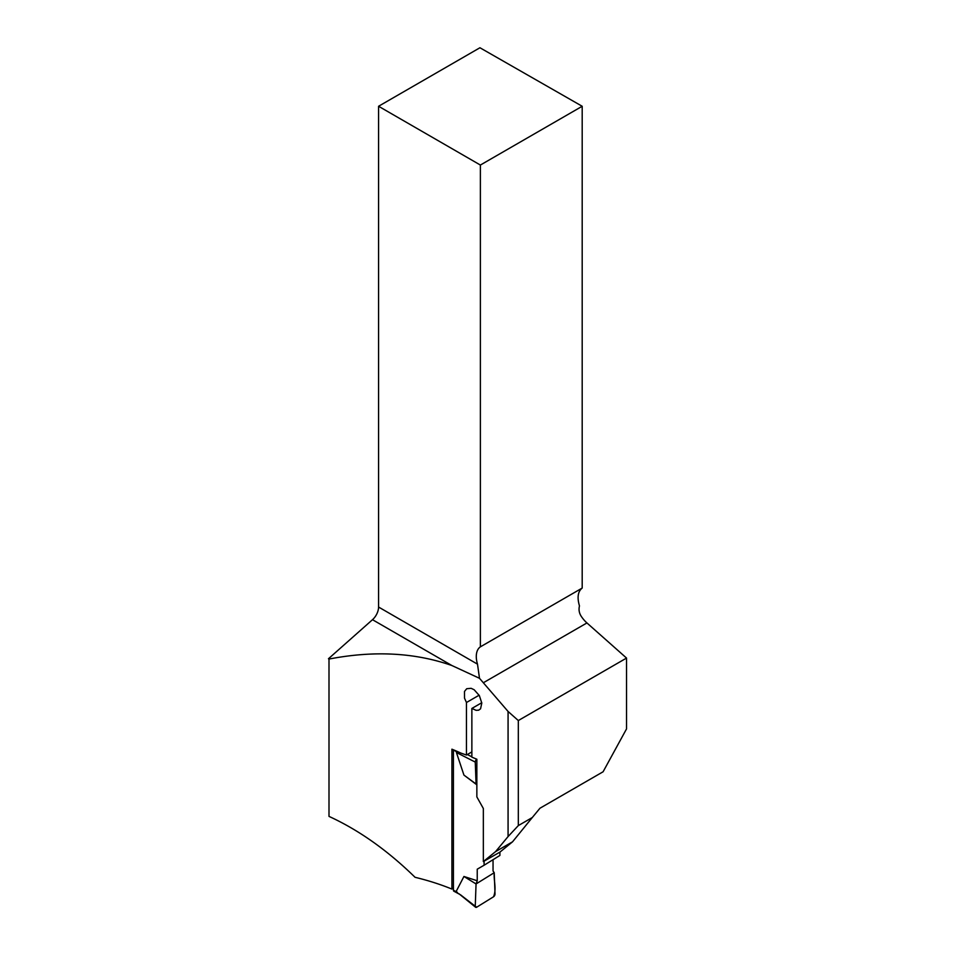 <?xml version="1.0" encoding="UTF-8"?>
<svg xmlns="http://www.w3.org/2000/svg" width="955" height="955" viewBox="0 0 955 955"><rect width="100%" height="100%" fill="white"/><g stroke="black" fill="none" stroke-linecap="round" stroke-linejoin="round"><path stroke-width="1.43" d="M451.894 665.528L372.498 619.7A11.591 6.697 120 0 0 378.574 607.046L477.5 664.155L479.494 678.301L451.894 665.528C414.876 652.563 373.906 650.403 328.998 659.057L328.998 816.394C358.794 830.038 387.479 850.344 415.067 877.299A192.146 110.935 0 0 1 451.918 889.069L451.918 749.186A192.146 110.935 180 0 1 460.943 753.101L466.458 755.047L471.865 751.895M479.494 678.301L508.072 711.463L518.314 720.548L626.54 658.067L626.54 728.892L603.094 771.771L539.981 808.216L532.281 817.54L518.314 825.598L518.314 720.548M518.314 825.598L508.072 836.568L508.072 711.463M508.072 836.568L495.561 851.621L483.349 861.565L483.349 808.503L476.855 796.912L476.855 759.237L471.865 757.136L471.865 708.443L476.115 710.329L478.658 710.186L480.556 708.813L481.798 703.083L479.35 695.598L474.146 689.737L471.137 688.316L466.72 688.722L464.476 691.468L464.512 698.141L466.458 702.51L466.458 755.047M532.281 817.54L512.537 841.821L499.919 852.123L483.349 861.565M328.998 816.394L328.998 659.057M372.498 619.7L328.46 658.747M483.409 682.718L586.931 622.947A21.738 12.546 -120 0 1 581.679 616.954C579.243 613.588 578.503 609.911 579.458 605.9C576.987 597.4 577.906 591.455 582.192 588.065L582.192 106.268L479.935 47.75L378.574 106.268L378.574 607.046M453.422 888.138L451.918 889.069M582.192 588.065L480.377 646.845L480.377 165.048L582.192 106.268M480.377 165.048L378.574 106.268M477.5 664.155A21.738 12.546 60 0 1 480.377 646.845M466.458 702.51L479.124 695.204M481.762 702.725L471.865 708.443M586.931 622.947L626.54 658.067M512.537 841.821L495.561 851.621M453.422 749.806A2.173 1.206 118.3 0 0 453.422 750.021L453.422 890.203A2.173 1.206 118.3 0 0 453.864 891.206L459.677 894.334M499.907 852.135L499.907 855.441L484.101 865.23L484.101 861.135M493.043 859.691L493.043 870.984L494.224 872.703L495.012 894.011A2.173 1.206 118.3 0 1 493.532 896.781L476.736 907.178A2.173 1.206 -61.7 0 1 475.602 907.25A2.173 1.206 -61.7 0 1 475.256 906.247L460.441 894.74M484.101 865.23L477.237 869.193L477.237 880.773L463.939 876.475L456.418 890.967M476.855 784.831L463.939 775.102L456.418 752.504L458.937 752.182M475.256 906.247L476.056 883.948L477.237 880.773M463.939 876.475L476.056 883.948L494.224 872.703M456.418 752.504L475.256 762.078A2.173 1.206 118.3 0 1 476.736 759.309L475.077 758.473M471.865 756.838L467.329 754.534M463.939 775.102L476.855 784.568M475.256 762.078L476.056 783.398M476.056 883.948L475.256 906.247L476.736 907.178L493.532 896.781C496.791 888.842 493.568 880.689 494.224 872.703L476.056 883.948M453.422 750.021L457.457 752.206M453.422 890.203L457.457 892.388M475.602 907.25L458.949 893.737"/></g></svg>
